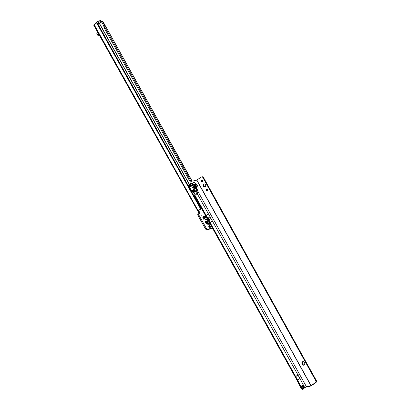 <?xml version="1.0" encoding="UTF-8"?>
<svg xmlns="http://www.w3.org/2000/svg" width="410" height="410" viewBox="0 0 410 410"><rect width="100%" height="100%" fill="white"/><g stroke="black" fill="none" stroke-linecap="round" stroke-linejoin="round"><path stroke-width="0.61" d="M205.477 221.974L205.502 222.538A0.851 0.42 -124.8 0 1 205.533 222.512A0.851 0.42 -124.8 0 1 205.61 222.476A0.851 0.42 -124.8 0 1 205.753 222.481L206.399 221.595A1.609 0.794 55.2 0 0 205.789 221.451A1.609 0.794 55.2 0 0 205.456 221.81L205.379 222.041M209.489 222.748L209.033 222.984L208.659 221.062M208.408 220.165L207.665 221.113L208.326 223.019L208.024 223.153L207.357 221.031L208.116 219.975M209.997 223.66L209.541 223.896L209.033 222.984L208.326 223.019L209.141 224.475L210.53 226.248L212.031 226.648M202.017 215.875L201.746 215.388L202.017 215.875M206.168 221.815L206.789 221.882L206.317 222.907A0.851 0.42 -124.8 0 1 206.553 223.327L207.68 223.481A1.609 0.794 55.2 0 0 206.789 221.882M205.456 221.81L205.446 222.189A1.609 0.794 55.2 0 0 206.338 223.788L206.722 224.075A1.609 0.794 55.2 0 0 206.947 224.183A1.609 0.794 55.2 0 0 207.665 223.86L207.68 223.481M209.997 227.934A1.04 0.518 55.2 0 0 210.094 227.893A1.04 0.518 55.2 0 0 209.976 226.827A1.04 0.518 55.2 0 0 208.997 226.141A1.04 0.518 55.2 0 0 208.9 226.182A1.04 0.518 55.2 0 0 209.018 227.242A1.04 0.518 55.2 0 0 209.997 227.934M209.259 227.56A1.04 0.518 55.2 0 0 208.926 227.078M198.102 214.117A1.517 0.748 -124.8 0 0 197.963 214.174A1.517 0.748 -124.8 0 0 197.994 215.481L205.41 228.749A1.517 0.748 -124.8 0 0 206.845 229.764L212.652 228.442M199.137 213.497A0.758 0.374 55.2 0 0 199.009 213.174L198.281 211.867A0.758 0.374 55.2 0 0 198.153 211.678L93.654 25.046L94.11 24.579L198.153 210.745A0.758 0.646 77.2 0 1 198.158 210.745L199.562 209.766A1.517 1.291 -102.8 0 0 199.977 207.824L96.929 23.442A0.758 0.646 -102.8 0 0 96.058 23.221L94.11 24.579M206.753 223.896L206.286 223.517A0.851 0.42 55.2 0 0 206.051 223.096L205.866 222.297M207.46 219.099L206.471 219.878M206.64 219.673L207.388 218.971M205.958 216.393L205.184 216.936L206.619 219.504M205.184 216.936L205.871 216.239M203.939 216.506L204.754 215.942L203.939 216.506L205.031 216.793M203.965 217.361L202.806 217.628L203.719 219.258L204.877 218.991L203.965 217.361L202.868 217.73M204.754 215.942L205.846 216.229M207.455 219.109L206.865 219.791L205.528 220.093L203.375 216.244A1.707 0.292 -29.2 0 1 203.647 216.26L205.758 220.042M204.718 215.942L203.375 216.244M200.644 207.926A1.517 0.748 55.2 0 0 199.721 206.194M100.886 20.587L101.475 21.484L98.682 23.683A0.758 0.374 55.2 0 0 98.959 23.683A0.758 0.374 55.2 0 0 99.03 23.585A0.758 0.374 -124.8 0 1 99.102 23.493A0.758 0.374 -124.8 0 1 99.174 23.462L102.105 21.556M206.845 229.764L207.66 229.2A1.517 0.748 -124.8 0 1 206.225 228.185L198.809 214.917A1.517 0.748 -124.8 0 1 198.773 213.61A1.517 0.748 -124.8 0 1 198.911 213.554L199.798 213.349A0.758 0.374 55.2 0 0 199.87 213.318A0.758 0.374 55.2 0 0 199.824 212.611L199.091 211.304A0.758 0.374 55.2 0 0 198.963 211.114L198.153 211.678L198.153 210.745L200.141 209.633A1.517 1.291 -102.8 0 0 200.557 207.691L199.947 207.762M207.66 229.2L212.467 228.103M101.383 21.479L99.066 22.007L97.334 23.119M100.839 20.5L98.518 21.028L99.066 22.007M95.427 23.662L95.171 23.273A1.25 1.066 77.2 0 1 95.243 23.216L98.518 21.028M191.977 181.189L102.751 21.217L101.767 21.797L102.577 21.228A0.758 0.374 55.2 0 0 102.679 21.879L104.319 24.815A1.517 0.748 -124.8 0 1 104.581 25.492L104.945 27.296L191.096 181.451M197.707 193.279L196.467 191.06M196.897 193.848L195.324 191.029M190.286 182.019L104.13 27.859L104.945 27.296M101.767 21.797A0.758 0.374 55.2 0 0 101.87 22.447L103.51 25.379A1.517 0.748 -124.8 0 1 103.771 26.055L104.13 27.859M96.95 23.467L97.508 23.308A0.758 0.646 -102.8 0 0 96.837 23.001L96.253 23.134M97.529 23.339L200.526 207.634M198.722 210.673L198.963 211.114L198.732 210.612A0.758 0.646 77.2 0 1 198.737 210.612M198.963 211.114L198.732 210.612L198.153 210.745M198.025 215.537L198.835 214.973M205.379 228.693L206.189 228.129M206.051 223.096L206.317 222.907M206.286 223.517L206.553 223.327M207.665 223.86L206.537 223.886A0.851 0.42 -124.8 0 1 206.507 223.911A0.851 0.42 -124.8 0 1 206.445 223.942M94.715 24.159L95.171 23.273M99.015 34.635L97.688 35.142A1.327 1.133 -102.8 0 0 98.738 35.778L99.635 35.747M97.688 35.142L96.816 33.389L97.421 32.462M97.739 32.354L96.811 33.271M97.457 32.421L98.497 34.573M211.099 225.423L209.541 223.896L208.839 224.608L208.024 223.153M214.942 222.876L215.306 222.594M202.35 181.717A0.969 0.825 -102.3 0 0 201.428 180.051A0.969 0.825 -102.3 0 0 202.35 181.717M207.429 190.85A0.969 0.825 -102.3 0 0 206.502 189.189A0.969 0.825 -102.3 0 0 207.429 190.85M205.154 186.755A1.517 1.291 -102.3 0 0 203.703 184.146A1.517 1.291 -102.3 0 0 205.154 186.755M204.405 183.946A1.517 1.291 -102.3 0 0 205.036 186.827M302.411 361.784A1.517 1.291 -102.3 0 0 302.057 363.844L302.421 364.495A1.517 1.291 -102.3 0 0 304.584 362.988L304.22 362.337A1.517 1.291 -102.3 0 0 302.411 361.784M303.113 361.584A1.517 1.291 -102.3 0 0 302.636 363.716L303 364.367A1.517 1.291 -102.3 0 0 304.107 365.12M197.763 193.52L197.651 192.992A0.758 0.374 55.2 0 0 197.558 192.797L196.836 191.49A0.758 0.374 55.2 0 0 196.082 190.922L195.596 191.029A1.896 0.938 -124.8 0 1 193.72 189.61L190.46 183.736A1.896 0.938 -124.8 0 1 190.348 181.973L191.157 181.404A1.896 0.938 -124.8 0 1 191.332 181.333L196.728 180.149L201.136 177.11A1.517 1.291 77.7 0 1 202.878 177.55L203.493 177.479L316.346 380.572A1.517 1.291 77.7 0 1 315.931 382.515L315.346 382.643A1.517 1.291 77.7 0 0 315.761 380.7L316.32 380.516M303.836 388.434A0.758 0.374 55.2 0 1 303.748 388.793A0.758 0.374 55.2 0 1 303.677 388.818L303.174 388.89L305.588 387.24L310.129 386.246L311.661 385.487L315.931 382.515M303.677 388.818L302.139 389.485L304.866 387.44L306.398 386.676L310.939 385.682L315.346 382.643M297.214 380.598L194.458 195.698L197.179 193.648A0.758 0.646 -102.3 0 0 197.184 193.648L198.46 192.428A0.758 0.374 55.2 0 0 198.368 192.234L197.646 190.927A0.758 0.374 55.2 0 0 196.892 190.358L196.41 190.465A1.896 0.938 -124.8 0 1 194.535 189.046L191.27 183.173A1.896 0.938 -124.8 0 1 191.157 181.404M208.459 213.943A5.684 2.808 -124.8 0 1 208.439 213.902L212.395 221.026A5.684 2.808 -124.8 0 1 212.375 220.99M209.023 219.458A1.778 0.881 55.2 0 0 208.429 218.381L209.023 219.458A1.778 0.881 -124.8 0 1 209.105 219.791A5.684 2.808 55.2 0 0 210.125 222.604L295.63 376.493L298.285 374.755L297.978 375.042L299.915 378.527L297.645 380.111L300.817 386.481A1.327 0.656 55.2 0 0 300.868 386.579L301.232 387.23A1.327 0.656 55.2 0 0 301.637 387.783L302.288 388.47L301.837 388.936L302.139 389.485M295.63 376.493L295.4 376.759L295.702 376.621L297.645 380.111L297.219 380.639A1.25 0.307 153.5 0 1 297.65 380.126L300.002 378.486L303.169 384.841A1.327 0.656 55.2 0 0 303.221 384.944L303.584 385.595A1.327 0.656 55.2 0 0 303.989 386.143L299.915 378.527M212.395 221.026L210.125 222.604L206.163 215.486A5.684 2.808 55.2 0 0 208.162 218.089A1.778 0.881 -124.8 0 1 208.429 218.381M295.702 376.621L297.978 375.042M304.645 386.83L304.866 387.44M198.23 192.854L198.46 192.428L306.398 386.676M315.736 380.644L202.914 177.607M201.541 176.935L202.12 176.807A1.517 1.291 77.7 0 1 203.457 177.422L203.493 177.479M207.065 189.077A0.969 0.825 -102.3 0 0 207.45 190.834M201.986 179.939A0.969 0.825 -102.3 0 0 202.376 181.702M197.651 192.992L198.46 192.428M295.4 376.759L298.285 374.755M304.64 386.83L302.288 388.47L302.595 389.018M194.535 189.046L192.485 190.465A2.086 1.03 -124.8 0 1 192.29 190.553A2.086 1.03 -124.8 0 1 192.064 190.563M189.871 187.39A0.6 0.6 0 0 1 189.866 187.396A2.086 1.03 -124.8 0 1 190.102 187.047A0.6 0.6 0 0 0 189.861 186.386M190.383 186.376L190.563 186.663L190.383 186.376M189.891 186.289L190.137 186.98A2.193 1.087 55.2 0 1 190.204 186.975M189.651 187.349L189.804 186.934M192.387 190.665A2.193 1.087 55.2 0 0 192.51 190.532L192.823 190.235L192.234 190.645L192.48 190.783M193.233 190.665L192.823 190.235M193.289 190.681L192.977 191.004M189.999 186.386A2.875 1.42 -124.8 0 1 190.291 186.432M190.471 186.494L190.932 186.488M193.212 189.963L193.315 190.286M193.966 189.994A2.978 1.471 -124.8 0 1 193.587 190.783A2.978 1.471 -124.8 0 1 193.31 190.906A2.978 1.471 -124.8 0 1 190.517 188.933A2.978 1.471 -124.8 0 1 190.189 185.899A2.978 1.471 -124.8 0 1 190.465 185.781A2.978 1.471 -124.8 0 1 191.557 186.032M189.943 186.181A2.978 1.471 -124.8 0 1 190.496 186.232A2.978 1.471 -124.8 0 1 190.922 186.412M193.351 189.866A2.978 1.471 -124.8 0 1 193.382 190.378A2.978 1.471 -124.8 0 1 193.243 190.916M194.53 190.609A3.603 1.778 -124.8 0 1 193.812 191.301A3.603 1.778 -124.8 0 1 192.951 191.214A3.603 1.778 -124.8 0 1 189.569 186.35A3.603 1.778 -124.8 0 1 190.368 185.105A3.603 1.778 -124.8 0 1 191.275 185.212M191.357 185.361A3.526 1.742 55.2 0 0 190.348 185.207A3.526 1.742 55.2 0 0 190.02 185.346A3.526 1.742 55.2 0 0 189.569 186.386M192.915 191.198A3.526 1.742 55.2 0 0 193.72 191.275A3.526 1.742 55.2 0 0 194.048 191.132A3.526 1.742 55.2 0 0 194.442 190.532M189.948 185.402A3.526 1.742 -124.8 0 1 190.199 185.31A3.526 1.742 -124.8 0 1 191.496 185.607M194.335 190.43A3.526 1.742 -124.8 0 1 193.971 191.183M196.718 186.068A0.907 0.451 55.2 0 0 196.918 185.756A0.907 0.451 55.2 0 0 196.062 184.526A0.907 0.451 55.2 0 0 195.847 184.5A0.907 0.451 55.2 0 0 195.816 185.387A0.907 0.451 55.2 0 0 196.718 186.068M196.908 185.853A1.138 0.564 -124.8 0 1 196.918 185.981A1.138 0.564 -124.8 0 1 196.769 186.33A1.138 0.564 -124.8 0 1 196.662 186.376A1.138 0.564 -124.8 0 1 195.596 185.622A1.138 0.564 -124.8 0 1 195.467 184.464A1.138 0.564 -124.8 0 1 195.575 184.418A1.138 0.564 -124.8 0 1 195.847 184.449A1.138 0.564 -124.8 0 1 195.965 184.5M196.631 187.185A1.835 0.907 -124.8 0 1 196.293 187.462A1.835 0.907 -124.8 0 1 194.478 186.094A1.835 0.907 -124.8 0 1 194.54 184.31A1.835 0.907 -124.8 0 1 194.622 184.3M196.744 187.068L196.744 187.308A2.096 1.035 -124.8 0 1 196.672 187.493L195.76 187.693A2.096 1.035 -124.8 0 1 195.519 187.575L194.325 186.345A2.096 1.035 -124.8 0 1 194.237 186.196A2.096 1.035 -124.8 0 1 194.155 186.043L193.874 184.618L193.059 185.182M194.893 188.298L196.672 187.493M193.043 185.11A2.096 1.035 -124.8 0 1 193.079 185.033L194.858 184.233M194.325 186.345L193.756 186.745M193.576 186.447L194.155 186.043M195.76 187.693L195.047 188.19M194.858 188.036L195.519 187.575M207.665 221.113A0.379 0.272 1.7 0 1 207.357 221.031M212.057 227.027L210.427 226.52L208.839 224.608M210.53 226.248L210.427 226.52M98.682 23.683L97.831 23.877M195.201 195.027L193.812 192.546M189.364 184.582L99.302 23.437M97.626 21.545L98.174 22.524M97.565 21.602L98.108 22.581M98.492 23.58L97.759 23.749M104.581 25.492L103.771 26.055M104.319 24.815L103.51 25.379M102.679 21.879L101.87 22.447M195.329 194.94L193.94 192.454M189.507 184.52L99.44 23.365M199.977 207.824L200.557 207.691M199.562 209.766L200.141 209.633M96.929 23.442L97.508 23.308M198.281 211.867L199.091 211.304M199.009 213.174L199.824 212.611M197.994 215.481L198.809 214.917M205.41 228.749L206.225 228.185M206.04 222.671L206.701 222.215M206.696 223.845L207.357 223.388M97.667 35.101L98.907 34.44M98.636 34.65L98.979 34.573M191.87 186.278A3.316 1.64 55.2 0 0 192.92 188.169M195.647 188.554A2.327 1.153 55.2 0 0 196.026 187.944M193.699 184.602A2.327 1.153 55.2 0 0 193.289 184.587A2.327 1.153 55.2 0 0 192.997 184.746M195.473 188.472A2.163 1.071 55.2 0 0 195.796 188.098M193.469 184.761A2.163 1.071 55.2 0 0 193.3 184.777A2.163 1.071 55.2 0 0 193.013 184.936M194.509 184.269A2.644 1.307 55.2 0 0 193.53 184.044A2.644 1.307 55.2 0 0 193.013 184.515C191.834 183.583 195.329 189.461 195.867 188.615A2.644 1.307 55.2 0 0 196.062 188.6A2.644 1.307 55.2 0 0 196.641 187.513M197.23 189.353A3.962 1.958 -124.8 0 1 193.31 186.386A3.962 1.958 -124.8 0 1 193.443 182.537A3.962 1.958 -124.8 0 1 197.364 185.499A3.962 1.958 -124.8 0 1 197.23 189.353M302.636 363.716L302.057 363.844M310.939 385.682L196.728 180.149M194.909 195.232L206.163 215.486L208.439 213.902M197.184 193.648L297.906 374.909M316.346 380.572L315.761 380.7M203.457 177.422L202.878 177.55M303 364.367L302.421 364.495M311.077 385.615L196.867 180.082M197.558 192.797L198.368 192.234M195.596 191.029L196.41 190.465M196.082 190.922L196.892 190.358M190.46 183.736L191.27 183.173M196.836 191.49L197.646 190.927M304.584 386.753L302.231 388.393A1.25 0.343 135.8 0 1 301.591 388.603L301.837 388.936M303.989 386.143L301.637 387.783A1.25 0.343 135.8 0 1 300.996 387.993L301.591 388.603M303.584 385.595L301.232 387.23L300.776 387.701L300.996 387.993M303.221 384.944L300.417 387.045L300.776 387.701M303.169 384.841L300.817 386.481A1.25 0.307 153.5 0 0 300.386 386.989A1.25 0.307 153.5 0 0 300.412 387.019M208.162 218.089L210.038 216.782M209.105 219.791L210.981 218.484M194.888 190.86A4.095 2.024 -124.8 0 1 194.048 191.726A4.095 2.024 -124.8 0 1 189.994 188.661A4.095 2.024 -124.8 0 1 190.132 184.679A4.095 2.024 -124.8 0 1 191.019 184.751M195.052 190.947L194.361 192.162A4.546 2.25 -124.8 0 1 193.94 192.341A4.546 2.25 -124.8 0 1 191.455 191.393M194.361 192.162L192.849 193.218A4.546 2.25 -124.8 0 1 192.551 193.361M188.579 186.258A4.546 2.25 -124.8 0 1 189.169 184.695A4.546 2.25 -124.8 0 1 189.589 184.515M194.581 184.326A1.794 0.887 55.2 0 0 194.494 184.357A1.794 0.887 55.2 0 0 194.565 186.15A1.794 0.887 55.2 0 0 196.298 187.416A1.794 0.887 55.2 0 0 196.534 187.288A1.794 0.887 55.2 0 0 196.636 187.124M196.918 185.843L196.785 187.022A1.722 0.851 -124.8 0 1 196.559 187.15A1.722 0.851 -124.8 0 1 194.893 185.935A1.722 0.851 -124.8 0 1 194.827 184.213A1.722 0.851 -124.8 0 1 194.909 184.182M195.708 184.413A1.348 0.666 55.2 0 0 195.314 184.351A1.348 0.666 55.2 0 0 195.268 185.663A1.348 0.666 55.2 0 0 196.6 186.673A1.348 0.666 55.2 0 0 196.897 186.125M100.927 20.505L101.475 21.484M98.784 23.713L99.102 23.493M197.963 214.174L198.773 213.61M192.147 181.153L102.746 21.187M96.786 33.287L97.431 32.436M191.66 185.899L193.274 188.805M303.748 388.793L302.934 389.356M297.219 380.639L300.417 387.045M191.67 185.955L190.102 187.047M190.922 184.572L189.712 184.459L188.118 185.428M192.849 193.218L192.305 193.448M193.366 190.537A0.6 0.6 0 0 0 193.136 190.014M195.98 184.495L195.227 184.151L194.494 184.357M196.785 187.022L196.534 187.288"/></g></svg>
